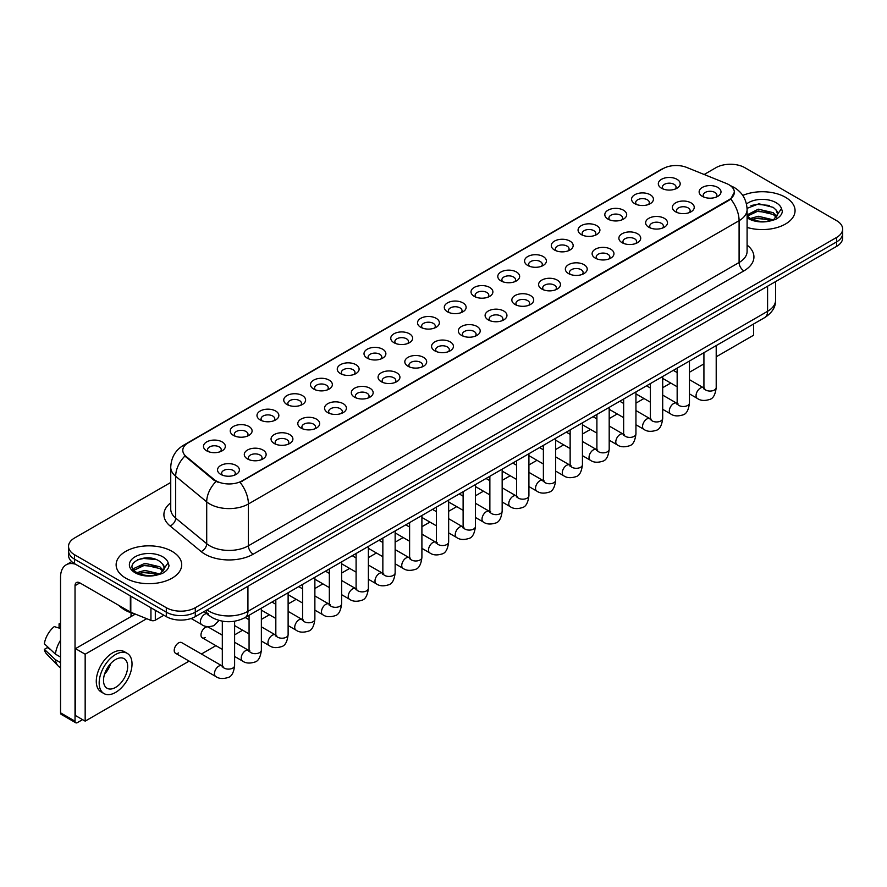 <?xml version="1.0" encoding="UTF-8"?>
<svg xmlns="http://www.w3.org/2000/svg" width="887" height="887" viewBox="0 0 887 887"><rect width="100%" height="100%" fill="white"/><g stroke="black" fill="none" stroke-linecap="round" stroke-linejoin="round"><path stroke-width="1.33" d="M634.77 203.677L634.77 203.677A10.932 6.309 180 0 1 634.77 194.752A10.932 6.309 180 0 1 650.226 194.752A10.932 6.309 180 0 1 650.226 203.677A10.932 6.309 180 0 1 634.77 203.677M648.43 204.509A6.83 3.947 0 0 0 649.328 202.558A6.83 3.947 0 0 0 647.333 199.775A6.83 3.947 0 0 0 639.882 198.921A6.83 3.947 0 0 0 635.669 202.558A6.83 3.947 0 0 0 636.567 204.509M608.016 219.122L608.016 219.122A10.932 6.309 180 0 1 608.016 210.197A10.932 6.309 180 0 1 623.472 210.197A10.932 6.309 180 0 1 623.472 219.122A10.932 6.309 180 0 1 608.016 219.122M621.676 219.965A6.83 3.947 0 0 0 622.574 218.014A6.83 3.947 0 0 0 620.578 215.219A6.83 3.947 0 0 0 613.128 214.366A6.83 3.947 0 0 0 608.914 218.014A6.83 3.947 0 0 0 609.812 219.965M581.262 234.567L581.262 234.567A10.932 6.309 180 0 1 581.262 225.653A10.932 6.309 180 0 1 596.718 225.653A10.932 6.309 180 0 1 596.718 234.567A10.932 6.309 180 0 1 581.262 234.567M594.922 235.41A6.83 3.947 0 0 0 595.82 233.458A6.83 3.947 0 0 0 593.813 230.664A6.83 3.947 0 0 0 586.374 229.811A6.83 3.947 0 0 0 582.16 233.458A6.83 3.947 0 0 0 583.058 235.41M554.508 250.023L554.508 250.023A10.932 6.309 180 0 1 554.508 241.098A10.932 6.309 180 0 1 569.964 241.098A10.932 6.309 180 0 1 569.964 250.023A10.932 6.309 180 0 1 554.508 250.023M568.168 250.855A6.83 3.947 0 0 0 569.066 248.903A6.83 3.947 0 0 0 567.059 246.12A6.83 3.947 0 0 0 559.619 245.255A6.83 3.947 0 0 0 555.406 248.903A6.83 3.947 0 0 0 556.293 250.855M527.754 265.468L527.754 265.468A10.932 6.309 180 0 1 527.754 256.543A10.932 6.309 180 0 1 543.199 256.543A10.932 6.309 180 0 1 543.199 265.468A10.932 6.309 180 0 1 527.754 265.468M541.414 266.3A6.83 3.947 0 0 0 542.312 264.348A6.83 3.947 0 0 0 540.305 261.565A6.83 3.947 0 0 0 532.865 260.711A6.83 3.947 0 0 0 528.641 264.348A6.83 3.947 0 0 0 529.539 266.3M500.989 280.913L500.989 280.913A10.932 6.309 180 0 1 500.989 271.987A10.932 6.309 180 0 1 516.445 271.987A10.932 6.309 180 0 1 516.445 280.913A10.932 6.309 180 0 1 500.989 280.913M514.66 281.744A6.83 3.947 0 0 0 515.547 279.793A6.83 3.947 0 0 0 513.551 277.01A6.83 3.947 0 0 0 506.111 276.156A6.83 3.947 0 0 0 501.887 279.793A6.83 3.947 0 0 0 502.785 281.744M474.235 296.358L474.235 296.358A10.932 6.309 180 0 1 474.235 287.432A10.932 6.309 180 0 1 489.691 287.432A10.932 6.309 180 0 1 489.691 296.358A10.932 6.309 180 0 1 474.235 296.358M487.894 297.2A6.83 3.947 0 0 0 488.792 295.249A6.83 3.947 0 0 0 486.797 292.455A6.83 3.947 0 0 0 479.346 291.601A6.83 3.947 0 0 0 475.133 295.249A6.83 3.947 0 0 0 476.031 297.2M447.48 311.803L447.48 311.803A10.932 6.309 180 0 1 447.48 302.888A10.932 6.309 180 0 1 462.936 302.888A10.932 6.309 180 0 1 462.936 311.803A10.932 6.309 180 0 1 447.48 311.803M461.14 312.645A6.83 3.947 0 0 0 462.038 310.694A6.83 3.947 0 0 0 460.043 307.9A6.83 3.947 0 0 0 452.592 307.046A6.83 3.947 0 0 0 448.378 310.694A6.83 3.947 0 0 0 449.277 312.645M420.726 327.259L420.726 327.259A10.932 6.309 180 0 1 420.726 318.333A10.932 6.309 180 0 1 436.182 318.333A10.932 6.309 180 0 1 436.182 327.259A10.932 6.309 180 0 1 420.726 327.259M434.386 328.09A6.83 3.947 0 0 0 435.284 326.139A6.83 3.947 0 0 0 433.277 323.356A6.83 3.947 0 0 0 425.838 322.502A6.83 3.947 0 0 0 421.624 326.139A6.83 3.947 0 0 0 422.522 328.09M393.972 342.704L393.972 342.704A10.932 6.309 180 0 1 393.972 333.778A10.932 6.309 180 0 1 409.428 333.778A10.932 6.309 180 0 1 409.428 342.704A10.932 6.309 180 0 1 393.972 342.704M407.632 343.535A6.83 3.947 0 0 0 408.53 341.584A6.83 3.947 0 0 0 406.523 338.801A6.83 3.947 0 0 0 399.083 337.947A6.83 3.947 0 0 0 394.87 341.584A6.83 3.947 0 0 0 395.757 343.535M367.218 358.148L367.218 358.148A10.932 6.309 180 0 1 367.218 349.223A10.932 6.309 180 0 1 382.674 349.223A10.932 6.309 180 0 1 382.674 358.148A10.932 6.309 180 0 1 367.218 358.148M380.878 358.991A6.83 3.947 0 0 0 381.776 357.04A6.83 3.947 0 0 0 379.769 354.246A6.83 3.947 0 0 0 372.329 353.392A6.83 3.947 0 0 0 368.116 357.04A6.83 3.947 0 0 0 369.003 358.991M340.453 373.593L340.453 373.593A10.932 6.309 180 0 1 340.453 364.679A10.932 6.309 180 0 1 355.909 364.679A10.932 6.309 180 0 1 355.909 373.593A10.932 6.309 180 0 1 340.453 373.593M354.124 374.436A6.83 3.947 0 0 0 355.011 372.485A6.83 3.947 0 0 0 353.015 369.691A6.83 3.947 0 0 0 345.575 368.837A6.83 3.947 0 0 0 341.351 372.485A6.83 3.947 0 0 0 342.249 374.436M313.699 389.049L313.699 389.049A10.932 6.309 180 0 1 313.699 380.124A10.932 6.309 180 0 1 329.155 380.124A10.932 6.309 180 0 1 329.155 389.049A10.932 6.309 180 0 1 313.699 389.049M327.37 389.881A6.83 3.947 0 0 0 328.257 387.929A6.83 3.947 0 0 0 326.261 385.135A6.83 3.947 0 0 0 318.821 384.282A6.83 3.947 0 0 0 314.597 387.929A6.83 3.947 0 0 0 315.495 389.881M286.945 404.494L286.945 404.494A10.932 6.309 180 0 1 286.945 395.569A10.932 6.309 180 0 1 302.4 395.569A10.932 6.309 180 0 1 302.4 404.494A10.932 6.309 180 0 1 286.945 404.494M300.604 405.326A6.83 3.947 0 0 0 301.502 403.374A6.83 3.947 0 0 0 299.507 400.591A6.83 3.947 0 0 0 292.056 399.738A6.83 3.947 0 0 0 287.843 403.374A6.83 3.947 0 0 0 288.741 405.326M260.19 419.939L260.19 419.939A10.932 6.309 180 0 1 260.19 411.014A10.932 6.309 180 0 1 275.646 411.014A10.932 6.309 180 0 1 275.646 419.939A10.932 6.309 180 0 1 260.19 419.939M273.85 420.771A6.83 3.947 0 0 0 274.748 418.819A6.83 3.947 0 0 0 272.752 416.036A6.83 3.947 0 0 0 265.302 415.183A6.83 3.947 0 0 0 261.088 418.819A6.83 3.947 0 0 0 261.987 420.771M233.436 435.384L233.436 435.384A10.932 6.309 180 0 1 233.436 426.459A10.932 6.309 180 0 1 248.892 426.459A10.932 6.309 180 0 1 248.892 435.384A10.932 6.309 180 0 1 233.436 435.384M247.096 436.227A6.83 3.947 0 0 0 247.994 434.275A6.83 3.947 0 0 0 245.987 431.481A6.83 3.947 0 0 0 238.548 430.627A6.83 3.947 0 0 0 234.334 434.275A6.83 3.947 0 0 0 235.232 436.227M206.682 450.829L206.682 450.829A10.932 6.309 180 0 1 206.682 441.914A10.932 6.309 180 0 1 222.138 441.914A10.932 6.309 180 0 1 222.138 450.829A10.932 6.309 180 0 1 206.682 450.829M220.342 451.671A6.83 3.947 0 0 0 221.24 449.72A6.83 3.947 0 0 0 219.233 446.926A6.83 3.947 0 0 0 211.793 446.072A6.83 3.947 0 0 0 207.58 449.72A6.83 3.947 0 0 0 208.467 451.671M661.525 188.232L661.525 188.232A10.932 6.309 180 0 1 661.525 179.307A10.932 6.309 180 0 1 676.981 179.307A10.932 6.309 180 0 1 676.981 188.232A10.932 6.309 180 0 1 661.525 188.232M675.195 189.064A6.83 3.947 0 0 0 676.082 187.113A6.83 3.947 0 0 0 674.087 184.33A6.83 3.947 0 0 0 666.647 183.476A6.83 3.947 0 0 0 662.423 187.113A6.83 3.947 0 0 0 663.321 189.064M675.584 211.793L675.584 211.793A10.932 6.309 180 0 1 675.584 202.868A10.932 6.309 180 0 1 691.04 202.868A10.932 6.309 180 0 1 691.04 211.793A10.932 6.309 180 0 1 675.584 211.793M689.243 212.625A6.83 3.947 0 0 0 690.141 210.674A6.83 3.947 0 0 0 688.135 207.891A6.83 3.947 0 0 0 680.695 207.037A6.83 3.947 0 0 0 676.482 210.674A6.83 3.947 0 0 0 677.38 212.625M648.829 227.238L648.829 227.238A10.932 6.309 180 0 1 648.829 218.313A10.932 6.309 180 0 1 664.285 218.313A10.932 6.309 180 0 1 664.285 227.238A10.932 6.309 180 0 1 648.829 227.238M662.489 228.07A6.83 3.947 0 0 0 663.387 226.118A6.83 3.947 0 0 0 661.38 223.336A6.83 3.947 0 0 0 653.941 222.482A6.83 3.947 0 0 0 649.727 226.118A6.83 3.947 0 0 0 650.614 228.07M622.075 242.683L622.075 242.683A10.932 6.309 180 0 1 622.075 233.758A10.932 6.309 180 0 1 637.52 233.758A10.932 6.309 180 0 1 637.52 242.683A10.932 6.309 180 0 1 622.075 242.683M635.735 243.526A6.83 3.947 0 0 0 636.633 241.574A6.83 3.947 0 0 0 634.626 238.78A6.83 3.947 0 0 0 627.187 237.927A6.83 3.947 0 0 0 622.973 241.574A6.83 3.947 0 0 0 623.86 243.526M595.31 258.128L595.31 258.128A10.932 6.309 180 0 1 595.31 249.214A10.932 6.309 180 0 1 610.766 249.214A10.932 6.309 180 0 1 610.766 258.128A10.932 6.309 180 0 1 595.31 258.128M608.981 258.971A6.83 3.947 0 0 0 609.868 257.019A6.83 3.947 0 0 0 607.872 254.225A6.83 3.947 0 0 0 600.432 253.372A6.83 3.947 0 0 0 596.208 257.019A6.83 3.947 0 0 0 597.106 258.971M568.556 273.584L568.556 273.584A10.932 6.309 180 0 1 568.556 264.659A10.932 6.309 180 0 1 584.012 264.659A10.932 6.309 180 0 1 584.012 273.584A10.932 6.309 180 0 1 568.556 273.584M582.216 274.416A6.83 3.947 0 0 0 583.114 272.464A6.83 3.947 0 0 0 581.118 269.681A6.83 3.947 0 0 0 573.667 268.816A6.83 3.947 0 0 0 569.454 272.464A6.83 3.947 0 0 0 570.352 274.416M541.802 289.029L541.802 289.029A10.932 6.309 180 0 1 541.802 280.104A10.932 6.309 180 0 1 557.258 280.104A10.932 6.309 180 0 1 557.258 289.029A10.932 6.309 180 0 1 541.802 289.029M555.462 289.861A6.83 3.947 0 0 0 556.36 287.909A6.83 3.947 0 0 0 554.364 285.126A6.83 3.947 0 0 0 546.913 284.272A6.83 3.947 0 0 0 542.7 287.909A6.83 3.947 0 0 0 543.598 289.861M515.048 304.474L515.048 304.474A10.932 6.309 180 0 1 515.048 295.548A10.932 6.309 180 0 1 530.504 295.548A10.932 6.309 180 0 1 530.504 304.474A10.932 6.309 180 0 1 515.048 304.474M528.707 305.316A6.83 3.947 0 0 0 529.606 303.354A6.83 3.947 0 0 0 527.599 300.571A6.83 3.947 0 0 0 520.159 299.717A6.83 3.947 0 0 0 515.946 303.354A6.83 3.947 0 0 0 516.844 305.316M488.293 319.919L488.293 319.919A10.932 6.309 180 0 1 488.293 311.004A10.932 6.309 180 0 1 503.749 311.004A10.932 6.309 180 0 1 503.749 319.919A10.932 6.309 180 0 1 488.293 319.919M501.953 320.761A6.83 3.947 0 0 0 502.851 318.81A6.83 3.947 0 0 0 500.845 316.016A6.83 3.947 0 0 0 493.405 315.162A6.83 3.947 0 0 0 489.192 318.81A6.83 3.947 0 0 0 490.079 320.761M461.539 335.375L461.539 335.375A10.932 6.309 180 0 1 461.539 326.449A10.932 6.309 180 0 1 476.995 326.449A10.932 6.309 180 0 1 476.995 335.375A10.932 6.309 180 0 1 461.539 335.375M475.199 336.206A6.83 3.947 0 0 0 476.097 334.255A6.83 3.947 0 0 0 474.09 331.461A6.83 3.947 0 0 0 466.651 330.607A6.83 3.947 0 0 0 462.437 334.255A6.83 3.947 0 0 0 463.324 336.206M434.785 350.82L434.785 350.82A10.932 6.309 180 0 1 434.785 341.894A10.932 6.309 180 0 1 450.23 341.894A10.932 6.309 180 0 1 450.23 350.82A10.932 6.309 180 0 1 434.785 350.82M448.445 351.651A6.83 3.947 0 0 0 449.332 349.7A6.83 3.947 0 0 0 447.336 346.917A6.83 3.947 0 0 0 439.897 346.063A6.83 3.947 0 0 0 435.672 349.7A6.83 3.947 0 0 0 436.57 351.651M408.02 366.264L408.02 366.264A10.932 6.309 180 0 1 408.02 357.339A10.932 6.309 180 0 1 423.476 357.339A10.932 6.309 180 0 1 423.476 366.264A10.932 6.309 180 0 1 408.02 366.264M421.691 367.096A6.83 3.947 0 0 0 422.578 365.145A6.83 3.947 0 0 0 420.582 362.362A6.83 3.947 0 0 0 413.142 361.508A6.83 3.947 0 0 0 408.918 365.145A6.83 3.947 0 0 0 409.816 367.096M381.266 381.709L381.266 381.709A10.932 6.309 180 0 1 381.266 372.784A10.932 6.309 180 0 1 396.722 372.784A10.932 6.309 180 0 1 396.722 381.709A10.932 6.309 180 0 1 381.266 381.709M394.926 382.552A6.83 3.947 0 0 0 395.824 380.601A6.83 3.947 0 0 0 393.828 377.807A6.83 3.947 0 0 0 386.377 376.953A6.83 3.947 0 0 0 382.164 380.601A6.83 3.947 0 0 0 383.062 382.552M354.512 397.154L354.512 397.154A10.932 6.309 180 0 1 354.512 388.24A10.932 6.309 180 0 1 369.968 388.24A10.932 6.309 180 0 1 369.968 397.154A10.932 6.309 180 0 1 354.512 397.154M368.172 397.997A6.83 3.947 0 0 0 369.07 396.045A6.83 3.947 0 0 0 367.074 393.251A6.83 3.947 0 0 0 359.623 392.398A6.83 3.947 0 0 0 355.41 396.045A6.83 3.947 0 0 0 356.308 397.997M327.758 412.61L327.758 412.61A10.932 6.309 180 0 1 327.758 403.685A10.932 6.309 180 0 1 343.214 403.685A10.932 6.309 180 0 1 343.214 412.61A10.932 6.309 180 0 1 327.758 412.61M341.417 413.442A6.83 3.947 0 0 0 342.315 411.49A6.83 3.947 0 0 0 340.309 408.707A6.83 3.947 0 0 0 332.869 407.843A6.83 3.947 0 0 0 328.656 411.49A6.83 3.947 0 0 0 329.554 413.442M301.003 428.055L301.003 428.055A10.932 6.309 180 0 1 301.003 419.13A10.932 6.309 180 0 1 316.459 419.13A10.932 6.309 180 0 1 316.459 428.055A10.932 6.309 180 0 1 301.003 428.055M314.663 428.887A6.83 3.947 0 0 0 315.561 426.935A6.83 3.947 0 0 0 313.554 424.152A6.83 3.947 0 0 0 306.115 423.299A6.83 3.947 0 0 0 301.902 426.935A6.83 3.947 0 0 0 302.789 428.887M274.249 443.5L274.249 443.5A10.932 6.309 180 0 1 274.249 434.575A10.932 6.309 180 0 1 289.694 434.575A10.932 6.309 180 0 1 289.694 443.5A10.932 6.309 180 0 1 274.249 443.5M287.909 444.332A6.83 3.947 0 0 0 288.807 442.38A6.83 3.947 0 0 0 286.8 439.597A6.83 3.947 0 0 0 279.361 438.743A6.83 3.947 0 0 0 275.147 442.38A6.83 3.947 0 0 0 276.034 444.332M247.484 458.945L247.484 458.945A10.932 6.309 180 0 1 247.484 450.031A10.932 6.309 180 0 1 262.94 450.031A10.932 6.309 180 0 1 262.94 458.945A10.932 6.309 180 0 1 247.484 458.945M261.155 459.788A6.83 3.947 0 0 0 262.042 457.836A6.83 3.947 0 0 0 260.046 455.042A6.83 3.947 0 0 0 252.607 454.188A6.83 3.947 0 0 0 248.382 457.836A6.83 3.947 0 0 0 249.28 459.788M220.73 474.39L220.73 474.39A10.932 6.309 180 0 1 220.73 465.475A10.932 6.309 180 0 1 236.186 465.475A10.932 6.309 180 0 1 236.186 474.39A10.932 6.309 180 0 1 220.73 474.39M234.39 475.232A6.83 3.947 0 0 0 235.288 473.281A6.83 3.947 0 0 0 233.292 470.487A6.83 3.947 0 0 0 225.841 469.633A6.83 3.947 0 0 0 221.628 473.281A6.83 3.947 0 0 0 222.526 475.232M702.338 196.349L702.338 196.349A10.932 6.309 180 0 1 702.338 187.423A10.932 6.309 180 0 1 717.794 187.423A10.932 6.309 180 0 1 717.794 196.349A10.932 6.309 180 0 1 702.338 196.349M715.997 197.18A6.83 3.947 0 0 0 716.896 195.229A6.83 3.947 0 0 0 714.9 192.435A6.83 3.947 0 0 0 707.449 191.581A6.83 3.947 0 0 0 703.236 195.229A6.83 3.947 0 0 0 704.134 197.18M726.486 183.52A18.439 10.644 180 0 1 728.948 184.718A18.439 10.644 180 0 1 734.347 192.246A18.439 10.644 180 0 1 728.948 199.775L242.129 480.832A18.439 10.644 180 0 1 213.978 479.412L186.137 456.45A18.439 10.644 180 0 1 182.8 450.352A18.439 10.644 180 0 1 188.199 442.824L663.099 168.641A18.439 10.644 180 0 1 686.715 167.443L726.486 183.52M785.45 197.269A32.786 18.926 0 0 0 742.763 195.439A32.786 18.926 0 0 1 785.45 197.269A32.786 18.926 0 0 1 795.062 210.651A32.786 18.926 0 0 0 785.45 197.269M172.1 551.381A32.786 18.926 0 0 0 136.376 547.279A32.786 18.926 0 0 0 116.13 564.764A32.786 18.926 0 0 0 125.732 578.147A32.786 18.926 0 0 0 161.467 582.249A32.786 18.926 0 0 0 181.702 564.764A32.786 18.926 0 0 0 172.1 551.381A32.786 18.926 0 0 0 136.376 547.279A32.786 18.926 0 0 0 116.13 564.764A32.786 18.926 0 0 0 125.732 578.147A32.786 18.926 0 0 0 161.467 582.249A32.786 18.926 0 0 0 181.702 564.764A32.786 18.926 0 0 0 172.1 551.381M734.347 192.246L730.733 199.021L728.948 200.318L240.055 482.317A23.905 13.804 60 0 1 248.404 503.982A27.32 15.778 180 0 1 209.775 503.982A27.32 15.778 180 0 1 206.704 501.876L175.681 476.286A27.32 15.778 180 0 1 170.736 467.238L170.736 509.071A27.32 15.778 0 0 0 175.681 518.119L206.704 543.698A27.32 15.778 0 0 0 209.775 545.804A27.32 15.778 0 0 0 248.404 545.804L739.093 262.508A27.32 15.778 0 0 0 747.098 251.354L747.098 209.532A27.32 15.778 180 0 1 739.093 220.686A23.905 13.804 -120 0 0 730.733 199.021M170.736 482.461L74.541 537.999A20.49 11.83 0 0 0 68.543 546.359L68.543 555.284A20.49 11.83 0 0 0 74.541 563.655L166.301 616.631L166.301 612.163A20.49 11.83 0 0 0 195.284 612.163L836.652 241.874A20.49 11.83 0 0 0 842.65 233.514A20.49 11.83 0 0 1 836.652 241.874L195.284 612.163A20.49 11.83 0 0 1 166.301 612.163L74.541 559.187L166.301 612.163L166.301 607.706A20.49 11.83 0 0 0 195.284 607.706L836.652 237.417A20.49 11.83 0 0 0 842.65 229.057A20.49 11.83 0 0 0 836.652 220.686L744.892 167.71A20.49 11.83 0 0 0 715.909 167.71L704.156 174.495M68.543 550.827A20.49 11.83 0 0 0 74.541 559.187A20.49 11.83 0 0 1 68.543 550.827M218.124 482.317L213.978 480.222L184.895 456.007A23.905 15.988 129.5 0 0 175.681 476.286L175.681 518.119A6.83 4.568 -50.5 0 1 170.082 525.958A34.149 19.714 180 0 1 170.736 502.818M747.098 227.427A32.786 18.926 0 0 0 795.062 210.651A32.786 18.926 0 0 1 747.098 227.427M68.543 546.359A20.49 11.83 0 0 0 74.541 554.73L166.301 607.706M166.301 616.631A20.49 11.83 0 0 0 195.284 616.631L836.652 246.342A20.49 11.83 0 0 0 842.65 237.971L842.65 229.057M777.489 215.053L777.711 213.989A15.445 8.914 0 0 0 775.97 209.875L773.209 207.358L758.873 203.788L747.065 208.356M747.098 215.885L749.892 218.235C755.879 221.473 762.942 222.304 771.08 220.719L775.415 219.455C779.595 217.315 781.902 214.643 782.356 211.439L781.514 208.667L773.708 219.599M750.358 218.501L758.274 216.262L773.353 219.865M769.362 219.566L757.066 218.512L752.176 219.399L758.274 218.036L771.635 220.597M747.098 214.898L758.274 209.177L773.187 212.669L776.779 216.406M747.32 216.151L758.274 210.951L773.187 214.443L776.18 217.248M775.97 209.875L777.699 214.21M751.012 205.573L757.066 204.354L769.517 205.451M752.154 212.326L757.066 211.428L769.362 212.492M118.969 605.477A34.149 19.714 0 0 0 124.768 609.934A34.149 19.714 0 0 0 135.267 614.07M164.128 569.177L164.361 568.112A15.445 8.914 0 0 0 162.609 563.999L159.848 561.471C145.612 551.404 121.907 564.542 136.543 572.348C142.519 575.596 149.581 576.417 157.731 574.831L162.066 573.567C166.235 571.428 168.552 568.755 169.007 565.551L168.153 562.79L160.359 573.723M136.997 572.625L144.925 570.385L159.993 573.978M156.012 573.689L143.705 572.636L138.815 573.512L144.925 572.148L158.285 574.709M133.538 569.753L134.004 568.423L144.925 563.3L159.837 566.782L163.419 570.518M133.959 570.263L144.925 565.074L159.837 568.556L162.831 571.361M162.609 563.999L164.35 568.323M137.651 559.697L143.705 558.466L156.167 559.564M138.793 566.438L143.705 565.551L156.012 566.605M155.314 610.289L155.314 620.179L163.884 615.234M75.561 564.243A27.32 15.778 -120 0 0 66.192 564.808A27.32 15.778 -120 0 0 60.538 577.315L60.538 712.826L75.029 721.198L75.029 585.675A6.83 3.947 60 0 1 76.437 582.548A6.83 3.947 60 0 1 79.852 582.892L130.356 612.041L130.356 595.876M75.029 721.198A3.415 1.974 120 0 0 75.728 722.761L61.247 714.39A3.415 1.974 -60 0 1 60.538 712.826M75.728 722.761A3.415 1.974 120 0 0 77.435 722.583L82.558 719.634M131.043 616.576L131.043 612.795M155.314 620.179A3.415 1.974 180 0 1 150.945 620.401L130.81 612.263A3.415 1.974 180 0 1 130.356 612.041M234.611 621.233L234.611 665.56C233.769 672.701 231.551 676.692 227.981 677.524C222.903 679.098 218.812 678.743 215.729 676.471A6.142 3.548 -60 0 1 214.787 671.537A6.142 3.548 -60 0 1 218.801 666.126A6.142 3.548 -60 0 1 219.078 665.971A6.142 3.548 -60 0 1 221.872 665.815L181.647 642.587A6.142 3.548 120 0 0 178.575 642.898A6.142 3.548 120 0 0 174.551 648.308A6.142 3.548 120 0 0 175.493 653.242A6.142 3.548 120 0 0 178.575 652.932M222.315 635.181L208.401 627.142A6.142 3.548 120 0 0 205.329 627.453A6.142 3.548 120 0 0 201.316 632.863A6.142 3.548 120 0 0 202.258 637.797A6.142 3.548 120 0 0 205.329 637.487M716.208 356.807L753.584 335.231L753.584 324.01M146.699 618.694L85.163 654.218L85.163 721.142L189.131 661.114M201.427 654.018L215.885 645.669M234.611 634.859L242.65 630.213M261.366 619.414L269.404 614.769M288.12 603.969L296.158 599.324M314.874 588.513L322.912 583.879M341.628 573.069L349.666 568.434M368.382 557.624L376.421 552.978M395.147 542.179L403.186 537.533M421.902 526.723L429.94 522.088M448.656 511.278L456.694 506.643M475.41 495.833L483.448 491.187M502.164 480.388L510.202 475.742M528.918 464.943L536.957 460.298M555.672 449.487L563.711 444.853M582.437 434.042L590.476 429.408M609.192 418.597L617.23 413.952M635.946 403.153L643.984 398.507M662.7 387.697L670.738 383.062M689.454 372.252L703.923 363.903M135.334 614.092L75.506 648.641L75.506 715.565L85.163 721.142M85.163 654.218L75.506 648.641M727.584 339.022A23.217 13.405 120 0 0 728.948 338.302A23.217 13.405 120 0 0 730.323 337.448M115.598 687.403A17.075 9.857 120 0 0 126.752 672.357A17.075 9.857 120 0 0 124.136 658.664A17.075 9.857 120 0 0 115.598 659.518A17.075 9.857 120 0 0 104.433 674.563A17.075 9.857 120 0 0 107.061 688.245A17.075 9.857 120 0 0 115.598 687.403M104.555 674.164A17.075 9.857 120 0 0 110.687 663.554M60.538 624.26L59.085 623.816L59.085 627.242L60.538 628.085M127.207 653.342L124.302 651.668A23.217 13.405 120 0 0 112.693 652.821A23.217 13.405 120 0 0 97.526 673.288A23.217 13.405 120 0 0 101.085 691.893L103.979 693.567A23.217 13.405 120 0 0 115.598 692.414A23.217 13.405 120 0 0 130.766 671.958A23.217 13.405 120 0 0 127.207 653.342A23.217 13.405 120 0 0 115.598 654.495A23.217 13.405 120 0 0 100.419 674.963A23.217 13.405 120 0 0 103.979 693.567M60.538 640.226A22.541 13.017 120 0 0 55.404 654.107L44.35 643.762A17.762 10.256 120 0 1 54.262 626.599L60.538 628.506M60.538 657.067L55.404 654.107M50.326 649.362L47.321 647.632L44.35 649.339L55.404 659.684L60.538 662.644M55.404 659.684A22.541 13.017 120 0 0 58.187 665.982A22.541 13.017 120 0 0 59.895 667.323L60.538 667.7M60.538 623.417A17.762 10.256 120 0 0 59.085 623.816M44.35 649.339A17.762 10.256 120 0 0 46.446 653.763L58.187 665.982M242.129 480.832L242.129 481.386M213.978 479.412L213.978 480.222M186.137 456.45L186.137 457.26M253.238 554.175A6.83 3.947 60 0 1 248.404 545.804L248.404 503.982L739.093 220.686L739.093 262.508A6.83 3.947 60 0 0 743.916 270.879L253.238 554.175A34.149 19.714 180 0 1 204.941 554.175A34.149 19.714 180 0 1 201.116 551.537L170.082 525.958M747.098 209.532C746.632 199.708 742.308 192.346 734.137 187.434L730.688 185.76A23.905 11.198 112 0 0 730.367 185.638M186.17 444.21A23.905 13.804 -120 0 0 183.698 445.141C175.515 450.053 171.202 457.415 170.736 467.238M183.698 445.141L661.092 169.517A23.905 13.804 60 0 1 662.899 168.752M216.018 481.486A23.905 15.988 129.5 0 0 206.704 501.876L206.704 543.698A6.83 4.568 -50.5 0 1 201.116 551.537M747.098 245.1A34.149 19.714 180 0 1 743.916 270.879M195.284 607.706L195.284 616.631M836.652 237.417L836.652 246.342M74.541 554.73L74.541 563.655M207.026 609.846A27.32 15.778 0 0 0 209.288 611.331A27.32 15.778 0 0 0 247.928 611.331L767.588 311.304A27.32 15.778 0 0 0 775.593 300.15C775.792 306.935 772.178 312.734 764.76 317.557L245.089 617.585A13.66 7.883 60 0 0 247.928 611.331L247.928 586.24M767.588 286.213L767.588 311.304A13.66 7.883 60 0 1 764.76 317.557M206.283 610.278A13.66 9.136 129.5 0 0 208.722 615.245L204.176 611.487M716.208 345.586L716.208 387.519A6.142 3.548 180 0 1 714.135 390.18A6.142 3.548 180 0 1 705.719 390.025A6.142 3.548 180 0 1 703.923 387.519L703.724 388.839L704.267 388.384M716.208 387.519C715.365 394.648 713.159 398.64 709.578 399.472C704.5 401.046 700.42 400.691 697.337 398.418A6.142 3.548 -60 0 1 696.395 393.484A6.142 3.548 -60 0 1 700.408 388.074A6.142 3.548 -60 0 1 700.675 387.918A6.142 3.548 -60 0 1 703.48 387.763L704.733 388.262M689.454 361.031L689.454 402.964A6.142 3.548 180 0 1 687.37 405.625A6.142 3.548 180 0 1 678.965 405.47A6.142 3.548 180 0 1 677.158 402.964L676.969 404.284L677.513 403.829M689.454 402.964C688.611 410.104 686.405 414.085 682.824 414.928C677.746 416.491 673.665 416.136 670.572 413.863A6.142 3.548 -60 0 1 669.63 408.94A6.142 3.548 -60 0 1 673.654 403.518A6.142 3.548 -60 0 1 673.92 403.374A6.142 3.548 -60 0 1 676.726 403.219L677.967 403.707M662.7 376.487L662.7 418.409A6.142 3.548 180 0 1 660.615 421.07A6.142 3.548 180 0 1 652.211 420.915A6.142 3.548 180 0 1 650.404 418.409L650.204 419.739L650.759 419.285M662.7 418.409C661.857 425.549 659.651 429.53 656.07 430.372C650.991 431.936 646.911 431.592 643.818 429.308A6.142 3.548 -60 0 1 642.875 424.385A6.142 3.548 -60 0 1 646.9 418.963A6.142 3.548 -60 0 1 647.166 418.819A6.142 3.548 -60 0 1 649.971 418.664L651.213 419.152M635.946 391.932L635.946 433.854A6.142 3.548 180 0 1 633.861 436.515A6.142 3.548 180 0 1 625.446 436.371A6.142 3.548 180 0 1 623.65 433.854L623.45 435.184L624.004 434.73M635.946 433.854C635.103 440.994 632.897 444.986 629.315 445.817C624.237 447.392 620.157 447.037 617.064 444.753A6.142 3.548 -60 0 1 616.121 439.83A6.142 3.548 -60 0 1 620.135 434.408A6.142 3.548 -60 0 1 620.412 434.264A6.142 3.548 -60 0 1 623.217 434.109L624.459 434.597M609.192 407.377L609.192 449.299A6.142 3.548 180 0 1 607.107 451.96A6.142 3.548 180 0 1 598.692 451.816A6.142 3.548 180 0 1 596.896 449.299L596.696 450.629L597.25 450.175M609.192 449.299C608.349 456.439 606.131 460.431 602.561 461.262C597.483 462.837 593.403 462.482 590.31 460.209A6.142 3.548 -60 0 1 589.367 455.275A6.142 3.548 -60 0 1 593.381 449.864A6.142 3.548 -60 0 1 593.658 449.709A6.142 3.548 -60 0 1 596.452 449.554L597.705 450.053M781.514 208.667A19.536 11.276 0 0 0 776.092 202.668A19.536 11.276 0 0 0 746.477 204.01M747.098 217.747A19.536 11.276 0 0 0 748.462 218.623A19.536 11.276 0 0 0 771.08 220.719M168.153 562.79A19.536 11.276 0 0 0 162.731 556.792A19.536 11.276 0 0 0 135.101 556.792A19.536 11.276 0 0 0 135.101 572.747A19.536 11.276 0 0 0 157.731 574.831M75.029 585.675L79.852 582.892M130.81 596.142L130.81 612.263M150.945 620.401L150.945 607.761M582.437 422.822L582.437 464.755A6.142 3.548 180 0 1 580.353 467.416A6.142 3.548 180 0 1 571.938 467.261A6.142 3.548 180 0 1 570.141 464.755L569.942 466.074L570.496 465.62M582.437 464.755C581.595 471.884 579.377 475.875 575.796 476.707C570.729 478.281 566.638 477.927 563.555 475.654A6.142 3.548 -60 0 1 562.613 470.72A6.142 3.548 -60 0 1 566.627 465.309A6.142 3.548 -60 0 1 566.904 465.165A6.142 3.548 -60 0 1 569.698 464.999L570.951 465.498M555.672 438.267L555.672 480.2A6.142 3.548 180 0 1 553.599 482.861A6.142 3.548 180 0 1 545.183 482.705A6.142 3.548 180 0 1 543.387 480.2L543.188 481.53L543.731 481.076M555.672 480.2C554.83 487.34 552.623 491.32 549.042 492.163C543.964 493.726 539.884 493.372 536.801 491.099A6.142 3.548 -60 0 1 535.859 486.176A6.142 3.548 -60 0 1 539.873 480.754A6.142 3.548 -60 0 1 540.15 480.61A6.142 3.548 -60 0 1 542.944 480.455L544.197 480.942M528.918 453.723L528.918 495.645A6.142 3.548 180 0 1 526.845 498.306A6.142 3.548 180 0 1 518.429 498.15A6.142 3.548 180 0 1 516.622 495.645L516.434 496.975L516.977 496.52M528.918 495.645C528.075 502.785 525.869 506.765 522.288 507.608C517.21 509.182 513.13 508.828 510.047 506.544A6.142 3.548 -60 0 1 509.105 501.621A6.142 3.548 -60 0 1 513.118 496.199A6.142 3.548 -60 0 1 513.385 496.055A6.142 3.548 -60 0 1 516.19 495.9L517.443 496.387M502.164 469.168L502.164 511.089A6.142 3.548 180 0 1 500.08 513.75A6.142 3.548 180 0 1 491.675 513.606A6.142 3.548 180 0 1 489.868 511.089L489.679 512.42L490.223 511.965M502.164 511.089C501.321 518.23 499.115 522.221 495.534 523.053C490.456 524.627 486.375 524.272 483.282 521.988A6.142 3.548 -60 0 1 482.34 517.066A6.142 3.548 -60 0 1 486.364 511.655A6.142 3.548 -60 0 1 486.63 511.5A6.142 3.548 -60 0 1 489.436 511.344L490.677 511.843M475.41 484.612L475.41 526.545A6.142 3.548 180 0 1 473.325 529.206A6.142 3.548 180 0 1 464.921 529.051A6.142 3.548 180 0 1 463.114 526.545L462.914 527.865L463.469 527.41M475.41 526.545C474.567 533.675 472.361 537.666 468.779 538.498C463.701 540.072 459.621 539.717 456.528 537.444A6.142 3.548 -60 0 1 455.585 532.51A6.142 3.548 -60 0 1 459.599 527.1A6.142 3.548 -60 0 1 459.876 526.945A6.142 3.548 -60 0 1 462.681 526.789L463.923 527.288M448.656 500.057L448.656 541.99A6.142 3.548 180 0 1 446.571 544.651A6.142 3.548 180 0 1 438.156 544.496A6.142 3.548 180 0 1 436.36 541.99L436.16 543.31L436.714 542.855M448.656 541.99C447.813 549.131 445.596 553.111 442.025 553.954C436.947 555.517 432.867 555.162 429.774 552.889A6.142 3.548 -60 0 1 428.831 547.966A6.142 3.548 -60 0 1 432.845 542.545A6.142 3.548 -60 0 1 433.122 542.4A6.142 3.548 -60 0 1 435.916 542.245L437.169 542.733M421.902 515.513L421.902 557.435A6.142 3.548 180 0 1 419.817 560.096A6.142 3.548 180 0 1 411.402 559.941A6.142 3.548 180 0 1 409.606 557.435L409.406 558.766L409.96 558.311M421.902 557.435C421.059 564.575 418.841 568.556 415.271 569.399C410.193 570.962 406.102 570.618 403.02 568.334A6.142 3.548 -60 0 1 402.077 563.411A6.142 3.548 -60 0 1 406.091 557.99A6.142 3.548 -60 0 1 406.368 557.845A6.142 3.548 -60 0 1 409.162 557.69L410.415 558.178M395.147 530.958L395.147 572.88A6.142 3.548 180 0 1 393.063 575.541A6.142 3.548 180 0 1 384.648 575.397A6.142 3.548 180 0 1 382.851 572.88L382.652 574.211L383.206 573.756M395.147 572.88C394.305 580.02 392.087 584.012 388.506 584.843C383.439 586.418 379.348 586.063 376.265 583.779A6.142 3.548 -60 0 1 375.323 578.856A6.142 3.548 -60 0 1 379.337 573.434A6.142 3.548 -60 0 1 379.614 573.29A6.142 3.548 -60 0 1 382.408 573.135L383.661 573.623M368.382 546.403L368.382 588.325A6.142 3.548 180 0 1 366.309 590.986A6.142 3.548 180 0 1 357.893 590.842A6.142 3.548 180 0 1 356.097 588.325L355.898 589.655L356.441 589.201M368.382 588.325C367.54 595.465 365.333 599.457 361.752 600.288C356.674 601.863 352.594 601.508 349.511 599.235A6.142 3.548 -60 0 1 348.569 594.301A6.142 3.548 -60 0 1 352.582 588.89A6.142 3.548 -60 0 1 352.849 588.735A6.142 3.548 -60 0 1 355.654 588.58L356.907 589.079M341.628 561.848L341.628 603.781A6.142 3.548 180 0 1 339.544 606.442A6.142 3.548 180 0 1 331.139 606.287A6.142 3.548 180 0 1 329.332 603.781L329.144 605.1L329.687 604.646M341.628 603.781C340.785 610.91 338.579 614.902 334.998 615.733C329.92 617.308 325.839 616.953 322.746 614.68A6.142 3.548 -60 0 1 321.804 609.746A6.142 3.548 -60 0 1 325.828 604.335A6.142 3.548 -60 0 1 326.094 604.191A6.142 3.548 -60 0 1 328.9 604.025L330.141 604.524M314.874 577.293L314.874 619.226A6.142 3.548 180 0 1 312.789 621.887A6.142 3.548 180 0 1 304.385 621.732A6.142 3.548 180 0 1 302.578 619.226L302.378 620.556L302.933 620.102M314.874 619.226C314.031 626.366 311.825 630.347 308.244 631.189C303.166 632.753 299.085 632.398 295.992 630.125A6.142 3.548 -60 0 1 295.049 625.202A6.142 3.548 -60 0 1 299.074 619.78A6.142 3.548 -60 0 1 299.34 619.636A6.142 3.548 -60 0 1 302.145 619.481L303.387 619.969M288.12 592.749L288.12 634.671A6.142 3.548 180 0 1 286.035 637.332A6.142 3.548 180 0 1 277.631 637.176A6.142 3.548 180 0 1 275.824 634.671L275.624 636.001L276.179 635.547M288.12 634.671C287.277 641.811 285.071 645.791 281.489 646.634C276.411 648.209 272.331 647.854 269.238 645.57A6.142 3.548 -60 0 1 268.295 640.647A6.142 3.548 -60 0 1 272.309 635.225A6.142 3.548 -60 0 1 272.586 635.081A6.142 3.548 -60 0 1 275.391 634.926L276.633 635.414M261.366 608.194L261.366 650.116A6.142 3.548 180 0 1 259.281 652.777A6.142 3.548 180 0 1 250.866 652.632A6.142 3.548 180 0 1 249.07 650.116L248.87 651.446L249.424 650.991M261.366 650.116C260.523 657.256 258.305 661.247 254.735 662.079C249.657 663.653 245.577 663.299 242.484 661.015A6.142 3.548 -60 0 1 241.541 656.092A6.142 3.548 -60 0 1 245.555 650.681A6.142 3.548 -60 0 1 245.832 650.526A6.142 3.548 -60 0 1 248.626 650.371L249.879 650.87M234.611 665.56A6.142 3.548 180 0 1 232.527 668.233A6.142 3.548 180 0 1 224.112 668.077A6.142 3.548 180 0 1 222.315 665.56L222.116 666.891L222.67 666.436M191.115 618.483L201.671 624.57A6.142 3.548 -60 0 1 200.728 619.647A6.142 3.548 -60 0 1 204.742 614.236A6.142 3.548 -60 0 1 205.019 614.081A6.142 3.548 -60 0 1 206.782 613.638M661.092 169.517L665.472 167.477M245.089 617.585C234.101 623.106 223.114 623.106 212.115 617.585L208.722 615.245M775.593 300.15L775.593 281.589M697.337 398.418L689.454 393.872M677.158 386.765L662.7 378.416M703.923 352.682L703.923 387.519M703.48 387.763L689.454 379.669M677.158 372.573L673.322 370.356M670.572 413.863L662.7 409.317M650.404 402.221L635.946 393.872M677.158 368.138L677.158 402.964M676.726 403.219L662.7 395.114M650.404 388.018L646.556 385.801M643.818 429.308L635.946 424.762M623.65 417.666L609.192 409.317M650.404 383.583L650.404 418.409M649.971 418.664L635.946 410.57M623.65 403.463L619.802 401.246M617.064 444.753L609.192 440.207M596.896 433.111L582.437 424.762M623.65 399.028L623.65 433.854M623.217 434.109L609.192 426.015M596.896 418.919L593.048 416.69M590.31 460.209L582.437 455.652M570.141 448.556L555.672 440.207M596.896 414.473L596.896 449.299M596.452 449.554L582.437 441.46M570.141 434.364L566.294 432.146M66.192 564.808L71.725 561.615M563.555 475.654L555.672 471.108M543.387 464.001L528.918 455.652M570.141 429.918L570.141 464.755M569.698 464.999L555.672 456.905M543.387 449.809L539.54 447.591M536.801 491.099L528.918 486.553M516.622 479.457L502.164 471.108M543.387 445.374L543.387 480.2M542.944 480.455L528.918 472.35M516.622 465.254L512.786 463.036M510.047 506.544L502.164 501.998M489.868 494.902L475.41 486.553M516.622 460.819L516.622 495.645M516.19 495.9L502.164 487.806M489.868 480.71L486.032 478.481M483.282 521.988L475.41 517.443M463.114 510.347L448.656 501.998M489.868 476.264L489.868 511.089M489.436 511.344L475.41 503.251M463.114 496.155L459.266 493.937M456.528 537.444L448.656 532.887M436.36 525.791L421.902 517.443M463.114 491.708L463.114 526.545M462.681 526.789L448.656 518.695M436.36 511.599L432.512 509.382M429.774 552.889L421.902 548.343M409.606 541.247L395.147 532.887M436.36 507.153L436.36 541.99M435.916 542.245L421.902 534.14M409.606 527.044L405.758 524.827M403.02 568.334L395.147 563.788M382.851 556.692L368.382 548.343M409.606 522.609L409.606 557.435M409.162 557.69L395.147 549.596M382.851 542.489L379.004 540.272M376.265 583.779L368.382 579.233M356.097 572.137L341.628 563.788M382.851 538.054L382.851 572.88M382.408 573.135L368.382 565.041M356.097 557.945L352.25 555.717M349.511 599.235L341.628 594.678M329.332 587.582L314.874 579.233M356.097 553.499L356.097 588.325M355.654 588.58L341.628 580.486M329.332 573.39L325.496 571.173M322.746 614.68L314.874 610.134M302.578 603.027L288.12 594.678M329.332 568.944L329.332 603.781M328.9 604.025L314.874 595.931M302.578 588.835L298.731 586.617M295.992 630.125L288.12 625.579M275.824 618.483L261.366 610.134M302.578 584.4L302.578 619.226M302.145 619.481L288.12 611.376M275.824 604.28L271.976 602.062M269.238 645.57L261.366 641.024M249.07 633.928L234.611 625.579M275.824 599.845L275.824 634.671M275.391 634.926L261.366 626.832M249.07 619.736L245.222 617.507M242.484 661.015L234.611 656.469M222.315 649.373L202.258 637.797M249.07 615.29L249.07 650.116M248.626 650.371L234.611 642.277M215.729 676.471L175.493 653.242M222.315 621.188L222.315 665.56M221.872 665.815L223.125 666.314M131.043 615.356L132.108 615.966M201.671 624.57C204.697 626.843 208.789 627.198 213.922 625.634L219.078 620.457M208.611 614.547L208.057 615.001L208.257 613.671M205.529 612.607L203.888 611.664"/></g></svg>
